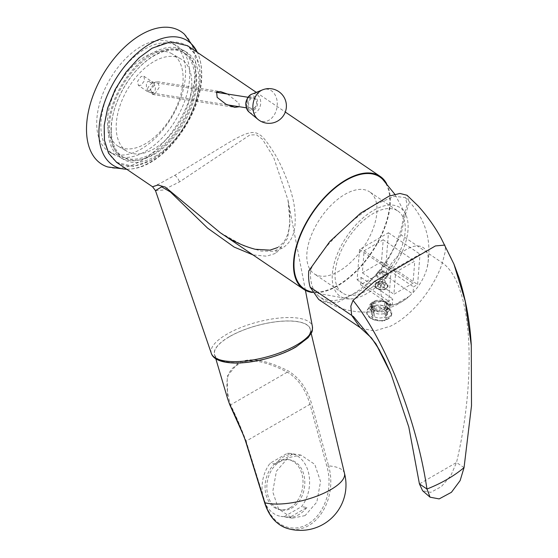 <?xml version="1.0" encoding="UTF-8"?>
<svg xmlns="http://www.w3.org/2000/svg" width="558" height="558" viewBox="0 0 558 558"><rect width="100%" height="100%" fill="white"/><g stroke="black" fill="none" stroke-linecap="round" stroke-linejoin="round"><path stroke-width="0.42" stroke-dasharray="2.79 2.09" d="M290.195 507.689A25.403 18.798 98.9 0 0 303.001 480.787A25.403 18.798 98.9 0 0 287.991 459.562A25.403 18.798 98.9 0 0 277.912 461.619A25.403 18.798 -81.1 0 0 265.106 488.522A25.403 18.798 -81.1 0 0 280.109 509.747A25.403 18.798 -81.1 0 0 290.195 507.689M281.888 510.026A25.403 18.798 -81.1 0 0 291.974 507.968A25.403 18.798 98.9 0 0 304.78 481.066A25.403 18.798 98.9 0 0 289.769 459.841A25.403 18.798 98.9 0 0 279.684 461.898A25.403 18.798 -81.1 0 0 266.877 488.801A25.403 18.798 -81.1 0 0 281.888 510.026L280.109 509.747M284.357 516.562L301.529 506.65A31.82 23.548 98.9 0 0 308.832 474.105A31.82 23.548 98.9 0 0 290.767 453.501A31.82 23.548 98.9 0 0 287.3 453.305L270.135 463.217A31.82 23.548 -81.1 0 0 262.825 495.762A31.82 23.548 -81.1 0 0 280.89 516.366A31.82 23.548 -81.1 0 0 284.357 516.562L289.693 517.399L306.858 507.487L301.529 506.65M305.073 515.606L292.336 518.166L278.505 508.924L272.729 491.744L276.433 471.168L288.207 457.658L300.943 455.098L314.775 464.34L320.55 481.519L316.846 502.095L305.073 515.606M292.629 454.142L275.464 464.054A31.82 23.548 -81.1 0 1 283.464 456.911A31.82 23.548 -81.1 0 1 292.629 454.142L287.3 453.305M275.464 464.054L270.135 463.217M306.858 507.487A31.82 23.548 -81.1 0 1 298.858 514.629A31.82 23.548 -81.1 0 1 289.693 517.399M286.952 528.3A45.093 33.892 96.3 0 0 308.707 525.531A45.093 33.892 96.3 0 0 328.592 465.909A1.339 0.412 -15.2 0 0 326.883 466.342M264.59 502.57A1.339 0.425 164 0 1 265.001 502.102A43.761 32.894 -83.7 0 0 307.591 524.241A43.761 32.894 -83.7 0 0 326.89 466.383L309.962 404.306C305.638 389.463 298.105 378.729 287.363 372.109C263.899 360.203 247.361 357.783 237.75 364.841C226.374 369.87 223.974 383.227 230.559 404.899C235.525 414.866 240.714 426.954 246.12 441.162L309.962 404.306A1.339 0.412 -15.3 0 1 311.622 403.873C307.284 388.835 299.451 377.829 288.123 370.84C264.276 359.045 247.327 356.757 237.269 363.969L227.169 376.308L227.643 398.747M295.245 347.013A49.467 17.068 165.1 0 1 245.576 362.247A49.467 17.068 165.1 0 1 214.628 354.749A49.467 17.068 165.1 0 1 229.512 336.69A49.467 17.068 165.1 0 1 279.6 321.422A49.467 17.068 165.1 0 1 310.213 329.262A49.467 17.068 165.1 0 1 295.245 347.013M155.487 190.62L163.076 190.048L179.467 181.929L249.886 134.959L256.464 134.813L262.448 139.228L273.678 157.461L287.956 199.89L290.034 223.367L287.53 238.343L276.294 253.158L266.564 256.185L253.025 254.922M305.421 290.327L287.956 199.89C290.021 209.871 290.376 219.406 289.023 228.494C288.123 233.983 286.254 238.657 283.408 242.507L277.731 247.522A8.021 4.631 -120 0 0 276.294 253.158M152.543 186.763L159.232 183.882L174.773 175.331L225.265 144.724C248.31 130.628 254.322 130.893 259.547 134.834C262.162 135.482 267.317 141.99 275.017 154.357C284.538 170.357 293.124 194.728 294.366 207.018C297.798 234.311 290.265 242.869 282.236 248.233L273.281 251.274L261.151 251.079L244.09 245.966L220.117 232.602M386.596 183.617A68.181 35.782 -55.8 0 1 337.702 285.856A68.181 35.782 124.2 0 1 312.424 292.504M116.678 162.434L133.501 166.368L152.104 159.958L165.154 150.332L178.086 136.145L189.078 118.596L196.583 99.959L200.015 82.668L199.736 67.902L195.663 54.963L187.53 45.714M227.441 94.03L238.95 103.258L239.305 106.724M154.943 93.87L159.511 86.909L157.363 81.67L154.943 82.249L150.374 89.203L152.515 94.442L154.943 93.87M382.809 179.488A67.518 35.433 -55.8 0 1 382.635 231.912A67.518 35.433 -55.8 0 1 337.743 285.34A67.518 35.433 -55.8 0 1 307.472 290.551M406.21 215.534A53.477 28.067 124.2 0 1 366.864 293.585A53.477 28.067 -55.8 0 1 349.615 298.969A53.477 28.067 -55.8 0 1 334.242 263.195A53.477 28.067 -55.8 0 1 373.455 210.394A53.477 28.067 124.2 0 1 406.21 215.534L394.834 194.268M397.924 211.057A49.467 25.961 124.2 0 1 400.979 248.924A49.467 25.961 124.2 0 1 367.108 290.467A49.467 25.961 -55.8 0 1 342.389 292.929A49.467 25.961 -55.8 0 1 339.341 255.062A49.467 25.961 -55.8 0 1 373.204 213.519A49.467 25.961 124.2 0 1 397.924 211.057L369.675 191.889A49.467 25.961 -55.8 0 1 372.723 229.756A49.467 25.961 -55.8 0 1 338.859 271.3A49.467 25.961 -55.8 0 1 314.133 273.762A49.467 25.961 -55.8 0 1 311.085 235.894A49.467 25.961 -55.8 0 1 344.956 194.351A49.467 25.961 -55.8 0 1 369.675 191.889M104.081 131.8A67.916 39.213 120 0 0 152.104 159.525A67.916 39.213 120 0 0 200.127 76.348A67.916 39.213 120 0 0 152.104 48.616A67.916 39.213 120 0 0 104.081 131.8M184.468 34.282A77.276 44.612 -60 0 1 195.781 66.193A77.276 44.612 120 0 1 165.287 140.393A77.276 44.612 120 0 1 107.847 166.988M172.555 43.322A62.838 36.277 -60 0 0 124.134 60.159A62.838 36.277 -60 0 0 96.708 123.395A62.838 36.277 120 0 0 109.724 152.16A62.838 36.277 120 0 0 158.144 135.322A62.838 36.277 120 0 0 185.57 72.087A62.838 36.277 -60 0 0 172.555 43.322L176.719 45.721A62.838 36.277 -60 0 1 189.727 74.493A62.838 36.277 120 0 1 162.301 137.728A62.838 36.277 120 0 1 113.881 154.559A62.838 36.277 120 0 1 100.865 125.794A62.838 36.277 -60 0 1 128.298 62.559A62.838 36.277 -60 0 1 176.719 45.721M172.038 53.826A53.477 30.878 -60 0 0 130.83 68.16A53.477 30.878 -60 0 0 107.485 121.972A53.477 30.878 120 0 0 118.561 146.454A53.477 30.878 120 0 0 159.769 132.127A53.477 30.878 120 0 0 183.115 78.308A53.477 30.878 -60 0 0 172.038 53.826L180.736 58.848A53.477 30.878 -60 0 1 191.812 83.33A53.477 30.878 120 0 1 168.467 137.149A53.477 30.878 120 0 1 127.259 151.476A53.477 30.878 120 0 1 116.183 126.994A53.477 30.878 -60 0 1 139.528 73.175A53.477 30.878 -60 0 1 180.736 58.848M111.265 129.833A60.431 34.889 120 0 0 123.778 157.496A60.431 34.889 120 0 0 170.35 141.307A60.431 34.889 120 0 0 196.723 80.492A60.431 34.889 -60 0 0 184.21 52.829A60.431 34.889 -60 0 0 137.645 69.018A60.431 34.889 -60 0 0 111.265 129.833M182.32 51.741A60.431 34.889 -60 0 0 135.754 67.93A60.431 34.889 -60 0 0 109.375 128.745A60.431 34.889 120 0 0 121.888 156.407A60.431 34.889 120 0 0 168.46 140.218A60.431 34.889 120 0 0 194.833 79.403A60.431 34.889 -60 0 0 182.32 51.741L184.21 52.829M152.104 154.831A62.168 35.893 120 0 0 192.719 100.049A62.168 35.893 120 0 0 183.191 50.234A62.168 35.893 120 0 0 152.104 53.31A62.168 35.893 120 0 0 111.495 108.092A62.168 35.893 120 0 0 121.023 157.907A62.168 35.893 120 0 0 152.104 154.831M154.943 156.47A62.168 35.893 120 0 0 195.551 101.689A62.168 35.893 120 0 0 186.023 51.873A62.168 35.893 120 0 0 154.943 54.949A62.168 35.893 -60 0 0 114.327 109.731A62.168 35.893 -60 0 0 123.855 159.546A62.168 35.893 -60 0 0 154.943 156.47M344.474 473.282A45.456 45.456 0 0 0 344.453 473.205A45.456 15.687 -14.9 0 0 328.592 465.909L311.622 403.873M380.751 301.257A10.693 6.689 4.5 0 0 372.779 302.394L373.867 301.236L374.816 301.878L374.272 308.741L372.57 307.584L372.667 303.845L381.853 301.229A10.428 6.522 -175.5 0 1 386.338 302.82L385.906 308.239L384.197 309.23L384.741 302.366A8.021 5.015 4.5 0 0 374.816 301.878M386.338 302.82L385.69 301.815A9.36 5.852 4.5 0 0 373.867 301.236M381.853 301.229L388.249 301.362L390.44 303.378L387.468 306.537C383.137 309.418 371.502 311.162 369.473 308.372A10.428 6.522 -175.5 0 0 371.649 311.301L372.521 309.418A9.36 5.852 4.5 0 1 371.712 302.708A9.36 5.852 4.5 0 1 372.542 301.997L371.454 303.161L371.342 304.605L372.863 303.908M403.295 216.302A65.509 34.38 -55.8 0 1 352.935 294.003A65.509 34.38 -55.8 0 1 319.357 296.654A65.509 34.38 -55.8 0 1 310.653 269.793C319.957 249.531 351.763 217.843 376.294 204.089L394.408 196.304L405.296 197.56L407.27 204.674L403.295 216.302L405.185 215.214L409.307 202.498L407.005 195.244M392.281 304.654A33.424 17.542 124.2 0 1 381.972 282.732A33.424 17.542 124.2 0 1 406.587 249.307A33.424 17.542 -55.8 0 1 426.94 268.447A33.424 17.542 -55.8 0 1 413.08 292.65L409.495 296.159A33.424 17.542 -55.8 0 1 406.44 298.663A33.424 17.542 -55.8 0 1 402.471 301.306A33.424 17.542 124.2 0 1 395.622 304.166L391.228 305.533L392.281 304.654L392.734 298.886L388.675 301.229L391.074 270.867L420.007 254.169L417.6 284.531L413.534 286.875L413.08 292.65M372.779 302.394L372.667 303.845M385.69 301.815L384.741 302.366M389.107 305.226A10.428 6.522 -175.5 0 1 390.049 308.33A10.428 6.522 -175.5 0 1 387.629 312.089L386.987 310.136A9.36 5.852 4.5 0 0 388.249 304.019L389.107 305.226A10.428 6.522 -175.5 0 0 387.657 303.712L387.224 309.139A10.428 6.522 4.5 0 0 385.906 308.239M371.649 311.301L371.216 316.721A10.428 6.522 4.5 0 0 372.535 317.614L374.251 316.63A8.021 5.015 -175.5 0 0 384.169 317.118L385.878 318.276L386.303 312.85A10.428 6.522 -175.5 0 1 372.967 312.194L372.535 317.614M387.629 312.089L387.203 317.509A10.428 6.522 -175.5 0 1 385.878 318.276M372.521 309.418L373.476 308.874L372.932 315.737L371.216 316.721M372.932 315.737A8.021 5.015 -175.5 0 1 371.223 312.299A8.021 5.015 -175.5 0 1 372.946 309.502L371.244 308.351A10.428 6.522 -175.5 0 1 372.57 307.584M374.272 308.741A8.021 5.015 -175.5 0 1 384.197 309.23M387.657 303.712L387.008 302.715L386.059 303.259L385.515 310.122L387.224 309.139M385.515 310.122A8.021 5.015 -175.5 0 1 387.217 313.561A8.021 5.015 -175.5 0 1 385.494 316.351L387.203 317.509M371.454 303.161A10.693 6.689 4.5 0 0 370.414 304.033A10.693 6.689 4.5 0 0 368.964 307.026A10.693 6.689 4.5 0 0 369.005 308.044L369.473 308.372M371.342 304.605L369.005 308.044L368.964 307.026M371.537 304.668L371.244 308.351M372.542 301.997L373.49 302.638L372.946 309.502M373.49 302.638A8.021 5.015 4.5 0 0 371.767 305.435A8.021 5.015 4.5 0 0 373.476 308.874M409.495 296.159L395.622 304.166M381.414 272.757L360.614 284.761L361.193 277.486L357.127 279.83L359.533 249.468L388.459 232.77L386.052 263.132L381.986 265.475L381.414 272.757L412.02 293.522M360.614 284.761L391.228 305.533M376.643 288.521A6.682 4.178 -175.5 0 1 377.654 282.132A6.682 4.178 -175.5 0 1 385.62 282.76A6.682 4.178 -175.5 0 1 386.101 283.059A6.682 4.178 -175.5 0 1 386.08 288.981A6.682 4.178 -175.5 0 1 376.643 288.521M381.986 265.475L413.534 286.875M386.052 263.132L417.6 284.531M388.459 232.77L420.007 254.169M359.533 249.468L391.074 270.867M357.127 279.83L388.675 301.229M361.193 277.486L392.734 298.886M383.213 239.766L364.116 250.786L362.372 272.834L381.47 261.807L383.213 239.766L414.761 261.165L395.664 272.185L393.92 294.233L413.011 283.206L414.761 261.165M364.116 250.786L395.664 272.185M362.372 272.834L393.92 294.233M381.47 261.807L413.011 283.206M378.31 276.642A5.615 3.515 -175.5 0 1 376.685 273.908A5.615 3.515 -175.5 0 1 380.27 270.972A5.615 3.515 -175.5 0 1 386.248 272.06A5.615 3.515 -175.5 0 1 387.88 274.794A5.615 3.515 -175.5 0 1 384.288 277.731A5.615 3.515 -175.5 0 1 378.31 276.642M378.212 277.891A5.615 3.515 -175.5 0 1 376.58 275.157A5.615 3.515 -175.5 0 1 378.226 272.918A5.615 3.515 -175.5 0 1 379.056 272.527A5.615 3.515 -175.5 0 1 385.752 273.057A5.615 3.515 -175.5 0 1 386.15 273.308A5.615 3.515 -175.5 0 1 387.775 276.043A5.615 3.515 -175.5 0 1 386.136 278.282A5.615 3.515 -175.5 0 1 378.212 277.891M380.479 272.032A2.671 1.674 4.5 0 0 380.472 274.403A2.671 1.674 4.5 0 0 384.246 274.585A2.671 1.674 4.5 0 0 384.057 272.102A2.671 1.674 4.5 0 0 380.877 271.851A2.671 1.674 4.5 0 0 380.479 272.032M376.957 288.04A6.284 3.927 -175.5 0 1 376.971 282.474A6.284 3.927 -175.5 0 1 377.899 282.041A6.284 3.927 -175.5 0 1 385.39 282.634A6.284 3.927 -175.5 0 1 385.843 282.913A6.284 3.927 -175.5 0 1 385.822 288.479A6.284 3.927 -175.5 0 1 384.894 288.911A6.284 3.927 -175.5 0 1 377.403 288.319A6.284 3.927 -175.5 0 1 376.957 288.04M385.515 288.598A5.88 3.676 -175.5 0 1 384.643 289.009A5.88 3.676 -175.5 0 1 377.633 288.451A5.88 3.676 -175.5 0 1 377.229 282.976A5.88 3.676 -175.5 0 1 385.529 283.387A5.88 3.676 -175.5 0 1 385.515 288.598M380.368 288.074L377.647 286.233L378.652 283.945L382.376 283.499L385.097 285.347L384.092 287.635L380.368 288.074L380.695 283.917L377.982 282.069L378.987 279.788L382.704 279.342L385.425 281.183L384.42 283.471L380.695 283.917M377.647 286.233L377.982 282.069M384.092 287.635L384.42 283.471M385.097 285.347L385.425 281.183M382.376 283.499L382.704 279.342M378.652 283.945L378.987 279.788M308.762 270.881L310.653 269.793M405.185 215.214L400.93 234.772L442.368 262.881L445.249 251.609L445.403 247.048L444.872 245.115M400.93 234.772L385.341 264.945L362.449 289.483L338.155 302.073L327.455 302.722L318.695 299.472M361.277 328.299L374.404 330.971L390.53 326.165L394.206 324.191C414.043 313.024 434.277 287.272 442.368 262.881L444.273 264.304C454.226 272.625 461.313 288.681 465.539 312.48C472.57 351.805 469.083 409.753 456.514 462.505L450.85 475.59L441.287 486.681L430.797 492.33L422.629 490.782M464.054 467.618L456.514 462.505L419.428 483.919M445.403 247.048L451.338 258.256M370.324 318.193L383.674 321.387L391.702 314.552L388.096 307.932L374.627 306.258L366.648 312.571L370.324 318.193M391.751 313.924A12.569 7.861 4.5 0 1 383.723 320.494A12.569 7.861 4.5 0 1 370.338 318.06A12.569 7.861 -175.5 0 1 366.697 311.936A12.569 7.861 -175.5 0 1 374.725 305.359A12.569 7.861 -175.5 0 1 388.11 307.8A12.569 7.861 4.5 0 1 391.751 313.924L391.702 314.552M386.91 319.309A12.297 7.693 -175.5 0 0 387.887 318.806A12.297 7.693 4.5 0 0 387.922 307.911A12.297 7.693 4.5 0 0 370.561 307.053A12.297 7.693 -175.5 0 0 370.624 318.018A16.817 16.817 0 0 0 386.91 319.309A12.297 7.693 -175.5 0 1 370.624 318.018M388.249 304.019A9.36 5.852 4.5 0 0 387.008 302.715M386.987 310.136L386.038 309.488L385.494 316.351M386.038 309.488A8.021 5.015 4.5 0 0 387.761 306.698A8.021 5.015 4.5 0 0 386.059 303.259M386.303 312.85L385.662 310.897L384.713 310.255L384.169 317.118M372.967 312.194L373.839 310.318A9.36 5.852 4.5 0 0 385.662 310.897M373.839 310.318L374.795 309.767L374.251 316.63M374.795 309.767A8.021 5.015 4.5 0 0 384.713 310.255M251.302 98.543A5.35 3.955 98.9 0 0 248.603 104.207A5.35 3.955 98.9 0 0 251.763 108.677A5.35 3.955 98.9 0 0 253.89 108.245A5.35 3.955 98.9 0 0 256.582 102.581A5.35 3.955 98.9 0 0 253.423 98.11A5.35 3.955 98.9 0 0 251.302 98.543M253.604 108.782A6.019 4.45 -81.1 0 1 247.898 105.783A6.019 4.45 -81.1 0 1 250.695 97.873A6.019 4.45 -81.1 0 1 256.401 100.872A6.019 4.45 -81.1 0 1 253.604 108.782M138.363 85.388L141.139 85.193L144.627 80.492L143.915 76.237L141.139 76.432L137.652 81.133L138.363 85.388L147.026 91.268L147.096 89.601C148.54 86.385 150.29 84.181 152.341 83.002L154.078 82.507L154.664 85.234C155.919 88.527 155.487 90.933 153.352 92.454A13.371 7.721 60 0 1 149.293 90.731L154.664 85.234L151.902 81.649L148.288 81.28C146.224 82.458 145.826 85.234 147.096 89.601L151.065 92.865L153.352 92.454M227.141 104.813L151.065 92.865L147.026 91.268L149.293 90.731M245.715 441.65A1.339 0.439 162.8 0 1 246.12 441.162L265.001 502.109M229.756 404.717A1.339 0.635 157.9 0 0 230.559 404.899L287.363 372.109L288.123 370.84M229.401 336.669A49.634 17.131 165.1 0 1 297.477 321.589A49.634 17.131 165.1 0 1 295.363 347.034A49.634 17.131 165.1 0 1 227.28 362.114A49.634 17.131 165.1 0 1 229.401 336.669M211.363 353.479A52.306 18.051 165.1 0 1 227.022 334.123A52.306 18.051 165.1 0 1 280.339 317.948A52.306 18.051 165.1 0 1 312.41 326.535M174.773 175.331A8.021 4.631 60 0 1 179.467 181.929M282.236 248.233A8.021 4.631 -120 0 0 277.731 247.522M126.659 169.2A72.547 41.885 120 0 0 131.953 168.879A72.547 41.885 120 0 0 201.515 73.363A72.547 41.885 120 0 0 198.153 54.21A72.547 41.885 120 0 0 197.337 52.361M237.269 363.969A1.339 0.774 -120 0 0 237.75 364.841M253.932 110.017A7.38 5.461 98.9 0 0 257.364 100.314A7.38 5.461 98.9 0 0 250.368 96.632A7.38 5.461 98.9 0 0 246.936 106.341A7.38 5.461 98.9 0 0 253.932 110.017M249.014 112.005A9.891 7.317 98.9 0 0 255.71 112.479A9.891 7.317 98.9 0 0 260.447 100.049A9.891 7.317 98.9 0 0 251.832 94.1M257.977 119.391A16.328 12.088 -81.1 0 0 269.026 120.165A16.328 12.088 98.9 0 0 276.852 99.638A16.328 12.088 98.9 0 0 262.623 89.824M152.341 83.002A13.371 7.721 60 0 1 148.288 81.28M289.769 459.841L287.991 459.562M292.336 518.166L280.89 516.366M300.943 455.098L290.767 453.501M215.827 358.822L214.628 354.749M256.268 92.342L285.312 112.046M157.363 81.67L220.459 91.582M152.515 94.442L234.737 107.359M349.615 298.969L312.375 292.427M342.389 292.929L314.133 273.762M126.882 169.353L131.953 168.879C165.175 165.6 202.728 113.413 201.696 74.165C201.703 66.758 200.524 60.104 198.153 54.21L197.372 52.389M109.724 152.16L113.881 154.559M118.561 146.454L127.259 151.476M121.888 156.407L123.778 157.496M183.191 50.234L186.023 51.873M121.023 157.907L123.855 159.546M311.197 333.391L310.213 329.262M405.296 197.56C425.601 217.404 432.813 241.035 426.94 268.447M406.44 298.663L400.037 302.889C375.304 317.376 341.949 314.37 319.357 296.654M390.44 303.378L390.049 308.33M371.712 302.708L370.414 304.033M371.767 305.435L371.223 312.299M376.685 273.908L376.58 275.157M380.877 271.851L379.056 272.527M384.057 272.102L385.752 273.057M387.88 274.794L387.775 276.043M380.689 352.238L379.775 350.557M366.697 311.936L366.648 312.571M387.761 306.698L387.217 313.561M246.273 107.82L251.763 108.677M143.915 76.237L151.902 81.649L154.078 82.507L216.155 92.258M247.933 97.252L253.423 98.11"/><path stroke-width="0.84" d="M344.453 473.205A45.456 15.687 -14.9 0 1 344.488 473.351A45.456 15.687 -14.9 0 1 330.734 489.666A45.456 15.687 165.1 0 1 264.827 502.723A45.093 33.892 96.3 0 0 286.952 528.3L286.952 528.3C276.147 524.527 268.691 515.948 264.59 502.57A1.339 0.425 164 0 1 264.59 502.57L245.722 441.657A1.339 0.439 162.8 0 0 245.918 441.803L264.827 502.723A1.339 0.425 164 0 1 264.59 502.577M229.701 404.571A1.339 0.635 157.9 0 0 229.722 404.648L227.643 398.747L229.701 404.571C235.044 415.019 240.449 427.435 245.918 441.803M253.025 254.922L234.2 247.096L207.632 228.159L170.427 191.98L161.639 186.846L155.487 190.62L211.363 353.479A52.306 18.051 165.1 0 0 244.355 361.11A52.306 18.051 165.1 0 0 296.528 345.046A52.306 18.051 165.1 0 0 312.41 326.535C312.536 329.827 312.25 331.857 311.566 332.624L308.114 337.716L296.054 346.923C278.854 357.064 249.844 364.241 231.34 362.881C215.96 361.821 212.305 356.429 211.363 353.479M256.268 92.342L187.53 45.714L170.713 41.773L152.104 48.19L139.054 57.809L126.122 71.996L115.136 89.545L107.624 108.189L104.193 125.48L104.479 140.239L108.552 153.178L116.678 162.434L152.543 186.763L157.9 185.047L165.314 187.083L220.117 232.602L303.629 289.253A68.181 35.782 124.2 0 1 299.423 237.052A68.181 35.782 124.2 0 1 346.106 179.795A68.181 35.782 -55.8 0 1 380.179 176.398A68.181 35.782 -55.8 0 1 386.596 183.617M239.305 106.724L234.737 107.359L225.885 104.179L217.16 97.378L216.595 91.931L220.459 91.582L227.441 94.03M303.629 289.253A68.181 35.782 124.2 0 0 312.424 292.504M312.375 292.427L307.472 290.551A67.518 35.433 -55.8 0 1 298.635 240.275A67.518 35.433 -55.8 0 1 346.065 180.311A67.518 35.433 -55.8 0 1 382.809 179.488L394.834 194.268M126.882 169.353L107.847 166.988A77.276 44.612 120 0 1 86.497 129.289A77.276 44.612 -60 0 1 123.555 48.155A77.276 44.612 -60 0 1 184.468 34.282L197.372 52.389M453.94 264.115L459.199 278.17C466.049 300.357 470.087 322.81 471.294 345.528L465.149 300.985L453.94 264.115L441.015 238.001C434.835 226.722 427.205 216.037 418.116 205.944L407.005 195.244L399.926 193.445L389.017 196.165L360.559 213.226L329.827 241.523L308.762 270.881C308.281 277.033 308.755 282.46 310.178 287.168L353.556 316.679L375.841 343.714L384.357 359.352L390.963 373.783L408.805 427.044L419.428 483.919L422.629 490.782L430.065 497.192L426.961 489.031C441.434 483.319 453.793 476.183 464.054 467.618L460.127 480.598L451.422 492.302L439.16 498.908L430.065 497.192M444.852 245.081L435.414 245.932L374.564 281.448L353.012 300.385L350.843 306.119L351.61 315.277L360.133 327.581L318.695 299.472L310.178 287.168M353.012 300.385C385.362 340.401 416.749 419.707 426.961 489.031L419.428 483.919M379.775 350.557L371.593 338.022L360.133 327.581M471.294 345.528L471.503 405.757L464.054 467.618M245.722 441.657L243.811 436.028L229.722 404.648A1.339 0.635 157.9 0 0 229.756 404.717M197.337 52.361A72.547 41.885 120 0 0 139.863 50.945A72.547 41.885 120 0 0 98.919 132.595A72.547 41.885 120 0 0 126.659 169.2M251.832 94.1A9.891 7.317 98.9 0 0 250.926 94.539A9.891 7.317 98.9 0 0 246.008 102.993A9.891 7.317 98.9 0 0 249.014 112.005L257.977 119.391A16.328 12.088 -81.1 0 1 253.004 104.506A16.328 12.088 -81.1 0 1 261.13 90.542A16.328 12.088 98.9 0 1 262.623 89.824L250.807 94.602C244.788 99.973 244.195 105.776 249.014 112.005M227.643 398.747L215.827 358.822M312.41 326.535L305.421 290.327M285.312 112.046L380.179 176.398M220.117 232.602C231.305 240.498 243.009 246.057 255.243 249.273L270.002 250.144L277.731 247.522M152.543 186.763L155.487 190.62M344.488 473.351L311.197 333.391M286.952 528.3A45.456 45.456 0 0 0 344.474 473.282M390.963 373.783L375.841 343.714M227.141 104.813L246.273 107.82M216.155 92.258L247.933 97.252M257.977 119.391A17.382 17.382 0 0 0 284.671 98.41A17.382 17.382 0 0 0 262.623 89.824"/></g></svg>

